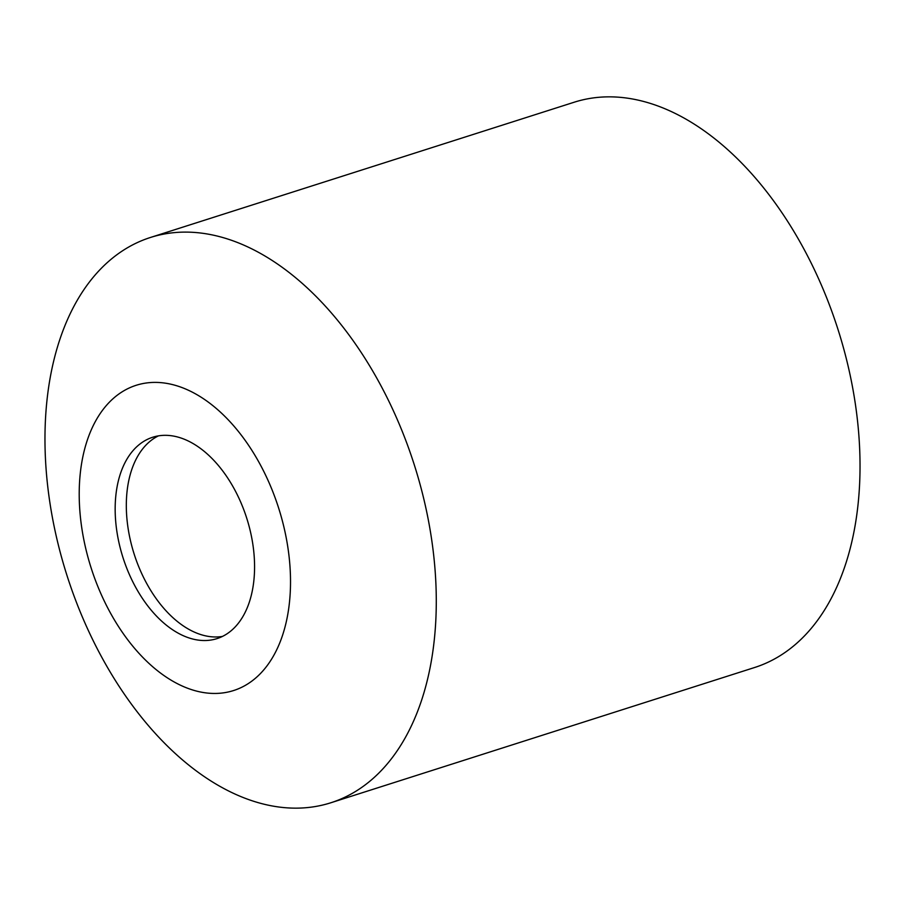 <?xml version="1.0" encoding="UTF-8"?>
<svg xmlns="http://www.w3.org/2000/svg" width="905" height="905" viewBox="0 0 905 905"><rect width="100%" height="100%" fill="white"/><g stroke="black" fill="none" stroke-linecap="round" stroke-linejoin="round"><path stroke-width="1.36" d="M330.845 802.769L754.589 667.517A296.693 182.256 -107.7 0 0 851.775 383.143A296.693 182.256 -107.7 0 0 644.066 101.586A296.693 182.256 -107.7 0 0 574.155 102.231L150.411 237.483A296.693 182.256 72.3 0 1 220.322 236.85A296.693 182.256 72.3 0 1 428.031 518.407A296.693 182.256 72.3 0 1 330.845 802.769A296.693 182.256 72.3 0 1 260.934 803.414A296.693 182.256 72.3 0 1 53.225 521.857A296.693 182.256 72.3 0 1 150.411 237.483M173.907 384.953A160.208 98.419 -107.7 0 0 79.776 509.832A160.208 98.419 -107.7 0 0 195.831 690.9A160.208 98.419 -107.7 0 0 289.951 566.021A160.208 98.419 -107.7 0 0 173.907 384.953M177.629 437.002A105.693 64.922 -107.7 0 0 152.73 437.239A105.693 64.922 -107.7 0 0 118.103 538.543A105.693 64.922 -107.7 0 0 192.098 638.851A105.693 64.922 -107.7 0 0 217.008 638.613A105.693 64.922 -107.7 0 0 251.635 537.31A105.693 64.922 -107.7 0 0 177.629 437.002M158.432 435.871A105.693 64.922 -107.7 0 0 130.23 539.606A105.693 64.922 -107.7 0 0 203.252 635.287A105.693 64.922 -107.7 0 0 222.449 636.43"/></g></svg>
